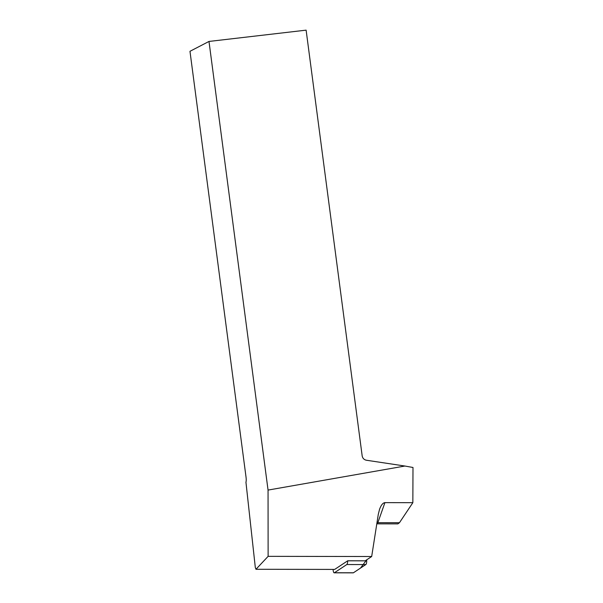 <?xml version="1.0" encoding="UTF-8"?>
<svg xmlns="http://www.w3.org/2000/svg" width="603" height="603" viewBox="0 0 603 603"><rect width="100%" height="100%" fill="white"/><g stroke="black" fill="none" stroke-linecap="round" stroke-linejoin="round"><path stroke-width="0.9" d="M333.12 569.413A3.731 1.093 -89.9 0 0 334.205 572.82A3.731 1.093 -89.9 0 0 334.416 572.752L346.8 564.536A3.731 1.093 -89.9 0 0 347.69 560.813L334.68 569.413L255.974 569.285L268.124 556.343L371.682 556.516L378.292 514.336L379.551 509.286C381.141 505.05 382.928 502.834 384.918 502.638L412.844 502.683L412.995 467.483L404.93 466.036L268.056 490.081L208.992 41.441L306.12 30.15L362.169 455.876C362.637 458.28 364.054 459.735 366.42 460.24L404.93 466.036M334.416 572.752L353.426 572.782L360.511 568.079L366.699 559.818L366.707 560.843A3.731 1.093 90.1 0 1 365.81 564.566L353.426 572.782A3.731 1.093 90.1 0 1 353.215 572.85L334.205 572.82M347.69 560.79L365.192 560.82L371.682 556.516M268.056 490.081L268.124 556.343M255.974 569.285L255.31 567.453L245.941 482.181A5.012 1.01 83.4 0 0 246.024 477.026L189.975 51.3L208.992 41.441M399.465 522.711L377.855 522.673A5.012 1.47 90.1 0 1 376.905 523.841L397.882 523.879L399.465 522.711L412.844 502.683M347.69 560.813L366.707 560.843M365.81 564.566L346.8 564.536M376.981 522.741A5.012 3.671 -160.6 0 1 377.855 522.673L384.918 502.638"/></g></svg>
